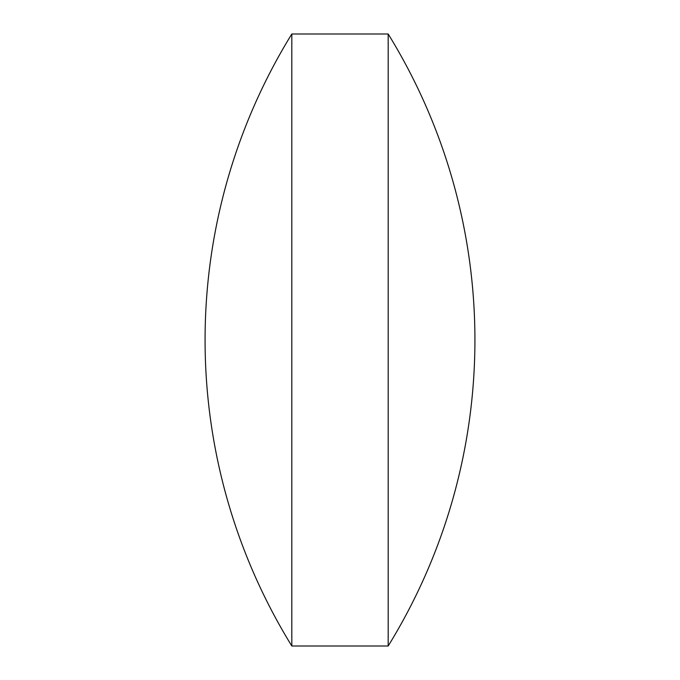<?xml version="1.0" encoding="UTF-8"?>
<svg xmlns="http://www.w3.org/2000/svg" width="680" height="680" viewBox="0 0 680 680"><rect width="100%" height="100%" fill="white"/><g stroke="black" fill="none" stroke-linecap="round" stroke-linejoin="round"><path stroke-width="1.02" d="M291.813 340L291.813 34A583.134 583.134 0 0 0 291.813 646L291.813 340M388.186 34A583.134 583.134 0 0 1 388.186 646L388.186 34L291.813 34M388.186 646L291.813 646"/></g></svg>
